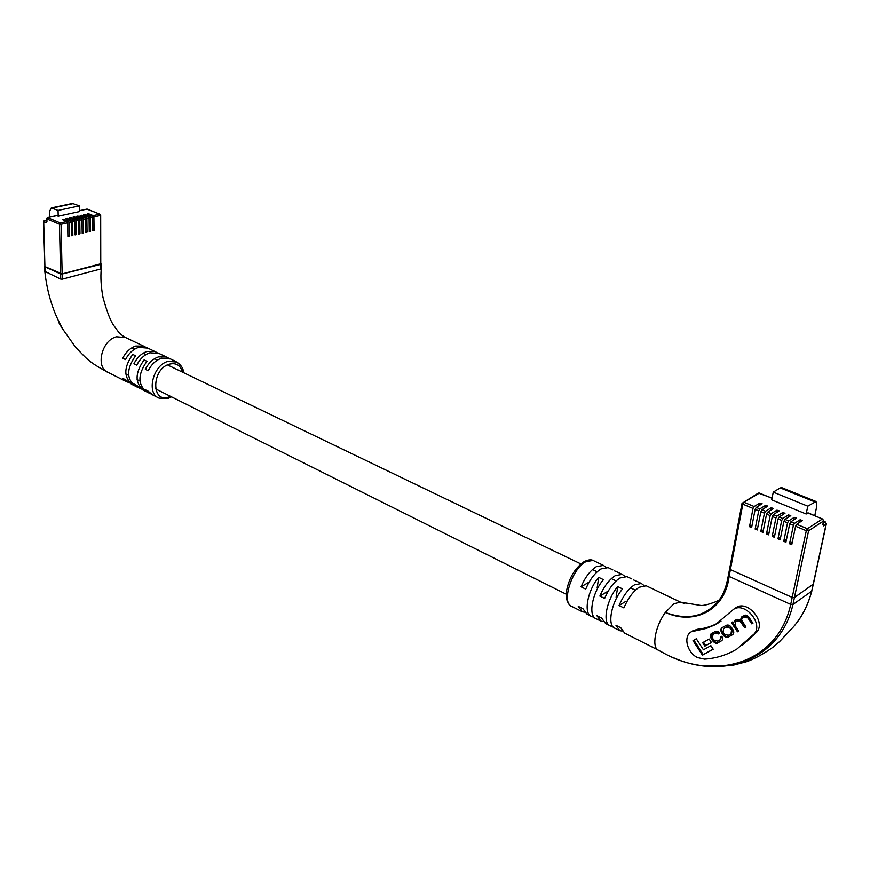 <?xml version="1.0" encoding="UTF-8"?>
<svg xmlns="http://www.w3.org/2000/svg" width="870" height="870" viewBox="0 0 870 870"><rect width="100%" height="100%" fill="white"/><g stroke="black" fill="none" stroke-linecap="round" stroke-linejoin="round"><path stroke-width="1.3" d="M63.64 220.099L63.619 219.229L62.27 219.523L66.936 221.48L67.632 222.818L61.052 224.286L62.14 274.006L100.768 264.349L100.246 215.542L93.906 216.956L94.069 230.496L92.764 230.8L92.59 217.25L90.382 217.75L90.567 231.3L89.251 231.605L89.066 218.044L86.859 218.533L87.054 232.116L85.728 232.42L85.532 218.827L83.313 219.327L83.52 232.932L82.193 233.236L81.976 219.621L79.746 220.121L79.975 233.747L78.637 234.052L78.409 220.414L76.179 220.915L76.419 234.563L75.081 234.878L74.831 221.208L72.591 221.709L72.841 235.389L71.503 235.694L71.242 222.013L68.991 222.513L69.252 236.216L67.903 236.531L67.632 222.818M63.619 219.229L68.295 221.176L68.991 222.513M67.24 219.294L67.218 218.435L65.87 218.729L70.546 220.675L71.242 222.013M67.218 218.435L71.895 220.382L72.591 221.709M70.829 218.5L70.807 217.641L69.469 217.935L74.146 219.882L74.831 221.208M70.807 217.641L75.483 219.577L76.179 220.915M74.396 217.707L74.385 216.858L73.047 217.152L77.724 219.088L78.409 220.414M74.385 216.858L79.061 218.783L79.746 220.121M77.952 216.924L77.941 216.064L76.603 216.358L81.291 218.294L81.976 219.621M77.941 216.064L82.617 218L83.313 219.327M81.497 216.13L81.486 215.292L80.16 215.575L84.836 217.5L85.532 218.827M81.486 215.292L86.173 217.206L86.859 218.533M85.032 215.347L85.021 214.509L83.694 214.803L88.381 216.717L89.066 218.044M85.021 214.509L89.697 216.423L90.382 217.75M88.544 214.564L88.533 213.737L87.218 214.02L91.905 215.934L92.59 217.25M88.533 213.737L93.22 215.64L93.906 216.956M72.46 203.417L79.442 205.853L79.54 211.584L58.192 216.238L56.8 215.662L47.763 217.63L60.367 222.937L66.936 221.48M62.14 274.006L60.585 273.93L59.475 224.21L46.882 218.881L46.947 221.524L46.001 222.676L43.707 221.709L44.925 266.796L60.585 273.93M44.925 266.796L43.5 221.513L44.587 220.458L46.73 221.361M93.22 215.64L99.561 214.237L100.681 215.281L100.768 264.349M49.579 217.152L49.438 211.551L51.319 207.908L58.062 210.453L58.192 216.238M79.442 205.853L58.062 210.453M82.182 232.366L83.52 232.932M85.717 231.55L87.054 232.116M89.24 230.746L90.567 231.3M92.753 229.941L94.069 230.496M78.626 233.171L79.975 233.747M75.059 233.986L76.419 234.563M71.481 234.813L72.841 235.389M67.893 235.629L69.252 236.216M58.758 321.454L61.933 327.49M146.834 391.957C137.623 384.801 137.645 374.578 146.932 361.311L144.072 359.93C134.806 373.165 134.785 383.376 144.007 390.532L145.953 391.511M135.579 386.28C126.335 379.124 126.324 368.956 135.568 355.797L132.751 354.427C123.518 367.564 123.54 377.71 132.784 384.866L134.687 385.823M168.443 358.081L166.431 357.015L158.503 356.896C152.979 358.81 148.585 362.942 145.344 369.315L148.215 370.718C151.467 364.345 155.85 360.202 161.385 358.277L170.542 358.973M157.002 352.622L155.012 351.567L147.084 351.426C141.56 353.307 137.188 357.407 133.958 363.725L136.786 365.117C140.016 358.788 144.398 354.677 149.923 352.785L159.079 353.503M145.736 347.25L143.757 346.195L135.818 346.032C130.304 347.88 125.943 351.948 122.735 358.212L125.53 359.582C128.738 353.296 133.099 349.229 138.624 347.369L147.791 348.12M126.204 381.528L108.271 372.48C95.211 367.988 101.388 340.355 116.493 336.777L125.671 337.571M131.751 384.333L125.595 379.788L122.822 378.396L128.227 382.452M142.974 389.999L136.786 385.432L133.98 384.007L139.385 388.074M157.948 397.557L152.685 394.904L148.139 391.152L145.29 389.716L150.717 393.784M101.018 268.895L62.259 279.15L60.704 279.074L45.044 271.483M161.929 354.862L164.789 356.221M150.597 349.457L153.414 350.806M107.684 372.208C88.348 361.779 87.315 359.31 75.549 347.217L63.26 329.828C53.396 312.874 47.263 293.494 44.849 271.701L44.707 266.481L62.14 273.898L100.963 263.74M755.171 509.32L756.258 507.406L762.142 503.752L759.858 503.077L754.138 506.525L753.039 508.428L742.828 504.154L730.408 569.567L792.2 597.429L794.44 597.516L813.385 584.009L826.282 524.077L823.564 525.871L822.857 524.512L823.629 520.967L808.6 530.809L794.44 597.516L792.2 597.429L806.316 530.711L795.604 526.23L791.754 544.707L789.568 543.772L793.396 525.306L789.732 523.773L785.936 542.227L783.761 541.292L787.535 522.859L783.892 521.337L780.14 539.748L777.976 538.824L781.717 520.423L778.095 518.901L774.376 537.279L772.223 536.366L775.92 517.998L772.31 516.486L768.645 534.832L766.503 533.919L770.157 515.584L766.568 514.083L762.946 532.396L760.815 531.483L764.425 513.191L760.858 511.69L757.27 529.971L755.149 529.069L758.716 510.799L755.171 509.32L751.626 527.557L749.516 526.665L753.039 508.428M760.858 511.69L761.946 509.776L767.808 506.101L765.524 505.416L759.814 508.885L758.716 510.799M766.568 514.083L767.666 512.169L773.517 508.471L771.211 507.775L765.524 511.266L764.425 513.191M772.31 516.486L773.419 514.562L779.248 510.853L776.932 510.157L771.255 513.659L770.157 515.584M778.095 518.901L779.194 516.976L785.001 513.235L782.685 512.539L777.019 516.073L775.92 517.998M783.892 521.337L785.001 519.401L790.797 515.638L788.47 514.931L782.815 518.487L781.717 520.423M789.732 523.773L790.83 521.837L796.615 518.052L794.277 517.346L788.644 520.912L787.535 522.859M795.604 526.23L796.702 524.284L802.466 520.488L800.117 519.76L794.495 523.359L793.396 525.306M814.788 515.595L816.843 505.959L816.038 501.49L807.795 506.188L806.153 513.996L808.328 513.148M806.153 513.996L771.733 499.848L773.267 492.126L780.27 487.929L781.912 487.711M772.049 498.271L759.39 493.083L742.034 503.349L729.647 568.719L730.408 569.567L729.865 568.425M813.319 583.694L826.261 523.37M807.795 506.188L773.267 492.126M774.909 534.648L772.223 536.366M780.684 537.073L777.976 538.824M786.491 539.52L783.761 541.292M792.331 541.966L789.568 543.772M769.167 532.233L766.503 533.919M763.458 529.83L760.815 531.483M757.77 527.438L755.149 529.069M752.115 525.056L749.516 526.665M697.609 657.589L704.624 659.134C716.434 658.275 727.222 654.882 737.01 648.966L754.203 633.915C763.599 623.746 745.046 601.659 733.649 609.272L715.466 624.627L706.56 628.357L691.432 631.74C682.95 636.014 686.974 652.761 697.609 657.589M594.254 617.45L591.589 616.438C583.161 614.144 587.413 590.208 598.712 577.375L603.432 579.659C592.133 592.546 587.837 616.515 596.244 618.787L599.963 620.669M613.132 626.976L610.348 625.911C602.029 623.692 606.455 599.593 617.743 586.587L622.561 588.914C611.262 601.975 606.792 626.096 615.09 628.303L618.907 630.228M584.433 612.143L582.334 611.773L578.256 606.357L582.889 608.695L586.956 614.1L590.621 615.949M603.084 621.506L600.92 621.147L596.929 615.753L601.659 618.135L605.618 623.529L609.391 625.432M622.093 631.033L619.853 630.707L615.96 625.323L620.767 627.748L624.638 633.121L657.872 649.901M662.788 652.565L658.557 650.271C651.325 647.943 655.143 626.182 665.354 612.458L673.858 603.823L680.209 602.094L681.254 602.464M647.171 586.25L646.203 585.782L639.222 587.228C633.197 591.252 628.086 598.147 623.899 607.923L619.048 605.531C623.225 595.776 628.325 588.903 634.371 584.901L641.364 583.476L643.963 585.51M627.966 577.093L626.987 576.614L619.94 577.995C613.872 581.932 608.772 588.74 604.628 598.429L599.865 596.08C603.997 586.423 609.098 579.627 615.177 575.712L622.235 574.352L624.823 576.321M609.12 568.099L608.119 567.621L601.007 568.926C594.917 572.786 589.817 579.518 585.717 589.11L581.051 586.815C585.14 577.234 590.23 570.524 596.331 566.674L603.454 565.402L606.031 567.305M662.896 652.62C714.4 681.83 777.845 663.592 790.721 604.422L792.2 597.429L730.408 569.567L729.104 576.429L790.721 604.422L792.951 604.509L811.688 591.176L813.2 584.27L794.44 597.516L792.951 604.509C780.466 659.884 722.839 680.373 672.564 657.285M729.647 568.719L728.342 575.603L729.104 576.429C725.439 609.261 695.271 625.965 665.354 612.458C686.8 620.408 704.232 616.906 717.652 601.986C723.274 595.123 726.841 586.717 728.364 576.756M691.857 631.457L697.12 629.325C705.026 628.553 712.334 626.226 719.055 622.354L721.023 621.147M734.443 608.869L736.303 607.467C747.656 599.887 766.209 621.865 756.748 632.098L742.132 645.496M703.754 665.931L732.583 665.376L747.395 661.461C756.041 658.035 764.556 653.294 772.962 647.226L779.542 641.647L793.581 626.715C802.064 616.808 808.1 604.954 811.688 591.176L811.873 590.937C808.35 603.802 803.227 614.514 796.496 623.105M684.733 603.541L681.025 602.355M618.494 572.569L614.514 570.85M637.525 581.649L633.436 579.877M811.819 590.61L813.385 584.009M680.209 602.094L700.741 605.444C703.46 605.737 708.561 604.465 716.043 601.627L719.001 600.072L717.652 601.986C722.557 596.809 726.113 588.022 728.331 575.614L728.56 575.287M626.172 601.137L619.048 605.531M607.043 591.785L599.865 596.08M588.25 582.596L581.051 586.815M592.872 616.754L593.035 615.666M597.146 587.946L598.712 577.375M611.621 626.215L611.817 624.921M616.101 597.222L617.743 586.587M720.675 636.981L719.979 639.972L717.815 641.168L713.759 640.026L712.519 638.123L712.954 634.513L715.303 633.186L718.511 633.947L719.62 633.284C718.392 631.25 716.673 630.804 714.477 631.946L712.269 633.186C710.083 633.947 709.757 635.796 711.29 638.732L712.606 640.755C714.922 643.365 716.717 644.039 717.978 642.767L720.958 641.125C722.959 640.026 723.231 638.428 721.774 636.318L720.675 636.981M732.594 621.985L731.452 622.626L737.477 631.805L738.706 631.131L734.922 625.356L735.639 621.8L736.966 621.06L739.815 620.81L744.72 627.803L745.971 627.118L741.631 620.136L741.838 618.722L743.187 617.569L747.841 617.852L751.821 623.888L752.941 623.268L748.385 616.428L745.786 615.112L742.012 616.504L740.49 619.679L736.988 619.32L734.846 620.527L733.334 623.04L732.594 621.985M723.329 626.987L723.133 627.096C720.643 628.216 720.186 630.163 721.763 632.914L723.068 634.915C725.036 637.547 727.179 638.047 729.495 636.416L731.583 635.252C733.986 634.132 734.41 632.218 732.844 629.488L731.518 627.477C729.538 624.834 727.385 624.345 725.069 626.008L723.329 626.987M704.896 646.127L711.432 642.506L709.18 639.058L702.666 642.691L704.896 646.127L711.377 642.419M693.031 640.635L702.449 655.164L713.215 649.248L710.899 645.681L703.438 649.803L696.304 638.787L693.031 640.635M693.89 640.146L703.264 654.599L702.449 655.164M703.264 654.599L713.161 649.161M703.536 642.212L705.711 645.562M722.992 627.183C721.306 628.281 721.176 630 722.578 632.349L723.883 634.35C725.841 636.981 727.983 637.482 730.3 635.85L732.496 634.621M731.583 633.458L732.366 629.521L731.159 627.683L727.07 626.487L723.829 628.39M730.354 628.249L726.265 627.053L723.644 628.521L723.035 632.327L724.231 634.154L728.299 635.361L730.996 633.871L731.55 630.087L730.354 628.249L731.159 627.683M734.9 620.484L733.334 623.04M742.132 616.428L740.49 619.679M743.208 617.548L744.883 616.515L748.646 617.287L752.887 623.17M752.626 623.322L751.821 623.888M735.944 621.582L738.913 620.005L740.381 620.092L745.916 627.031M745.525 627.237L744.72 627.803M732.312 622.137L738.652 631.033M738.282 631.239L737.477 631.805M721.513 636.47L720.425 639.657M712.204 633.229C710.746 634.078 710.714 635.72 712.095 638.167L713.422 640.2C715.738 642.799 717.532 643.463 718.794 642.201L720.958 641.125M713.193 634.339L716.119 632.631L719.588 633.229M719.327 633.382L718.511 633.947M68.295 221.176L70.546 220.675M71.895 220.382L74.146 219.882M75.483 219.577L77.724 219.088M79.061 218.783L81.291 218.294M82.617 218L84.836 217.5M86.173 217.206L88.381 216.717M89.697 216.423L91.905 215.934M100.681 215.281L99.93 214.248L86.902 209.104L79.529 210.714M73.635 203.493L52.265 208.05M46.697 219.99L44.011 220.839M43.772 221.284L46.697 219.914M46.73 221.48L46.001 222.676M59.475 224.21L61.052 224.286L60.367 222.937L59.475 224.21M86.456 209.202L87.348 209.159M182.515 372.153C180.525 365.204 176.131 362.54 169.335 364.171C151.336 369.141 151.228 403.854 169.019 396.937L170.52 396.339M168.247 398.34L159.134 398.155C146.106 393.762 152.815 365.269 167.899 361.398L177.012 362.05M44.925 266.698L45.055 271.908M60.585 273.822L60.704 279.074M62.14 273.898L62.259 279.15M100.768 264.241L100.822 269.406M756.258 507.406L759.814 508.885M761.946 509.776L765.524 511.266M767.666 512.169L771.255 513.659M773.419 514.562L777.019 516.073M779.194 516.976L782.815 518.487M785.001 519.401L788.644 520.912M790.83 521.837L794.495 523.359M796.702 524.284L807.414 528.753L822.454 518.944L807.806 512.941M772.082 498.086L758.336 493.083L742.034 503.349L742.828 504.154L743.926 502.262L754.138 506.525M807.414 528.753L806.316 530.711L808.6 530.809L807.414 528.753M814.701 501.827L780.27 487.929M823.259 523.283L825.119 522.065L823.651 521.456M758.172 493.17L759.934 493.301M825.641 522.391L826.282 524.077L825.423 521.978L823.694 521.271M823.564 525.871L822.976 523.968M822.454 518.944L823.629 520.967L822.454 518.944M822.987 519.27L808.11 512.854M822.857 524.512L823.607 520.26M782.163 515.116L782.685 512.539M787.937 517.541L788.47 514.931M793.734 519.988L794.277 517.346M799.563 522.446L800.117 519.76M776.421 512.702L776.932 510.157M770.711 510.288L771.211 507.775M765.034 507.895L765.524 505.416M759.379 505.524L759.858 503.077M585.88 561.672C571.568 568.817 560.9 603.726 572.025 606.564C571.938 607.097 564.586 602.616 566.446 591.426C568.936 578.082 574.852 568.143 584.183 561.585C588.055 559.758 591.013 559.366 593.035 560.432L585.88 561.672M594.047 560.911L603.454 565.402M754.203 633.915L756.748 632.098M695.304 630.554L697.12 629.325M722.578 632.349L721.763 632.914M732.061 634.882L731.246 635.448M730.3 635.85L729.495 636.416M723.883 634.35L723.068 634.915M727.07 626.487L726.265 627.053M732.366 629.521L731.55 630.087M724.59 627.879L723.775 628.444M748.646 617.287L747.841 617.852M744.883 616.515L744.078 617.08M744.002 617.015L743.187 617.569M741.849 621.648L741.044 622.213M737.771 620.495L736.966 621.06M736.531 621.191L735.726 621.756M721.513 640.701L720.708 641.266M718.794 642.201L717.978 642.767M713.422 640.2L712.606 640.755M712.095 638.167L711.29 638.732M716.119 632.631L715.303 633.186M713.911 633.86L713.096 634.426M566.229 594.21L155.578 388.868M139.929 381.038L137.09 379.614M128.629 375.383L125.835 373.991M635.415 590.197L630.565 587.859M616.123 580.91L611.349 578.615M597.179 571.786L592.492 569.535M580.845 563.923L167.475 364.911M157.47 360.093L154.588 358.701M146.008 354.568L143.169 353.209M134.709 349.131L131.914 347.793M72.689 203.362L51.319 207.908M56.593 215.629L47.545 217.598L46.665 218.685L46.871 221.48M99.93 214.248L87.272 209.126L79.529 210.638M148.639 392.859L146.856 391.957M137.34 387.161L135.589 386.269M101.235 269.134C100.474 277.345 101.05 286.73 102.954 297.279C107.173 312.656 111.066 322.444 114.633 326.642C120.093 333.949 118.244 332.579 124.388 336.962M183.537 372.643C183.429 368.271 180.862 364.563 175.827 361.496L169.313 358.386M166.431 357.015L157.851 352.915M155.012 351.567L146.562 347.532M143.757 346.195L124.443 336.984M101.181 263.958L101.235 269.124M168.356 398.308L171.542 396.84M63.075 329.502C59.954 325.043 58.464 322.27 58.627 321.182M816.038 501.49L781.641 487.602M572.025 606.564L581.367 611.284M608.119 567.621L612.806 569.861M617.504 572.101L622.235 574.352M626.987 576.614L631.75 578.898M636.546 581.182L641.364 583.476M646.203 585.782L680.699 602.236M733.649 609.272L736.303 607.467M716.858 623.844L719.055 622.354M691.432 631.74L693.02 630.674M732.399 634.687L731.583 635.252M723.644 628.521L724.46 627.955M743.872 617.08L743.067 617.646M736.444 621.245L735.639 621.8M713.759 633.947L712.954 634.513"/></g></svg>
